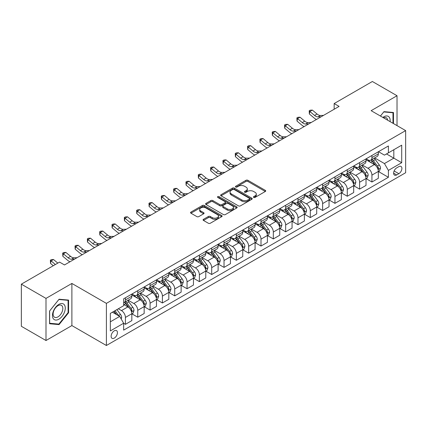 <?xml version="1.0" encoding="UTF-8"?>
<svg xmlns="http://www.w3.org/2000/svg" width="427" height="427" viewBox="0 0 427 427"><rect width="100%" height="100%" fill="white"/><g stroke="black" fill="none" stroke-linecap="round" stroke-linejoin="round"><path stroke-width="0.64" d="M253.681 197.418A0.961 0.555 0 0 0 255.036 197.418L265.322 191.483A1.366 0.79 0 0 0 265.722 190.922A1.366 0.79 0 0 0 265.322 190.367L247.9 180.306A1.366 0.79 0 0 0 245.963 180.306L235.683 186.247A0.961 0.555 0 0 0 235.4 186.636A0.961 0.555 0 0 0 235.683 187.026A0.961 0.555 0 0 0 237.038 187.026L238.367 186.257A4.382 2.53 0 0 1 244.559 186.257L246.011 187.095A4.382 2.53 0 0 1 247.297 188.883A4.382 2.53 0 0 1 246.011 190.672L244.682 191.44A0.961 0.555 0 0 0 244.404 191.83A0.961 0.555 0 0 0 244.682 192.225A0.961 0.555 0 0 0 246.037 192.225L247.366 191.456A4.382 2.53 0 0 1 253.563 191.456L255.015 192.294A4.382 2.53 0 0 1 256.296 194.082A4.382 2.53 0 0 1 255.015 195.87L253.681 196.639A0.961 0.555 0 0 0 253.403 197.028A0.961 0.555 0 0 0 253.681 197.418L253.681 196.639M114.281 338.099A4.462 2.578 120 0 0 117.195 334.165A4.462 2.578 120 0 0 116.512 330.594A4.462 2.578 120 0 0 114.281 330.813A4.462 2.578 120 0 0 111.367 334.747A4.462 2.578 120 0 0 112.05 338.323A4.462 2.578 120 0 0 114.281 338.099M203.476 219.313A1.366 0.79 0 0 0 203.076 219.868A1.366 0.79 0 0 0 203.476 220.428L208.365 223.252A1.366 0.79 0 0 0 210.297 223.252L221.72 216.654A1.366 0.79 0 0 0 222.12 216.099A1.366 0.79 0 0 0 221.72 215.539L204.298 205.483A1.366 0.79 0 0 0 202.366 205.483L190.944 212.075A1.366 0.79 0 0 0 190.543 212.635A1.366 0.79 0 0 0 190.944 213.19L196.847 216.601A1.366 0.79 0 0 0 198.785 216.601L203.668 213.778A1.366 0.79 0 0 0 204.069 213.217A1.366 0.79 0 0 0 203.668 212.662L200.743 210.97A3.662 2.114 0 0 1 199.671 209.476A3.662 2.114 0 0 1 201.928 207.522A3.662 2.114 0 0 1 205.921 207.981L217.391 214.605A3.662 2.114 0 0 1 218.464 216.099A3.662 2.114 0 0 1 216.201 218.048A3.662 2.114 0 0 1 212.214 217.594L210.297 216.489A1.366 0.79 0 0 0 208.365 216.489L203.476 219.313L203.476 220.428M71.885 283.448L45.999 298.393L21.35 284.163L21.35 326.287L45.999 340.516L71.885 325.577L106.392 345.502L106.392 303.373L71.885 283.448L71.885 325.577M397.025 125.618L397.025 95.733L371.138 110.673L405.65 130.598L106.392 303.373M397.025 95.733L372.371 81.498L334.165 103.558L334.165 109.253M21.35 284.163L59.556 262.103L64.488 264.948L339.091 106.403L334.165 103.558M238.463 205.873A1.366 0.79 0 0 0 240.401 205.873L251.818 199.276A1.366 0.79 0 0 0 252.224 198.72A1.366 0.79 0 0 0 251.818 198.16L234.402 188.104A1.366 0.79 0 0 0 232.464 188.104L221.042 194.696A1.366 0.79 0 0 0 220.642 195.256A1.366 0.79 0 0 0 221.042 195.812L238.463 205.873M218.085 197.626A0.961 0.555 0 0 1 219.056 197.76L219.056 196.623L236.771 206.849A1.366 0.79 0 0 1 237.172 207.41A1.366 0.79 0 0 1 236.771 207.965L225.349 214.562A1.366 0.79 0 0 1 223.412 214.562L205.995 204.501L210.879 201.704L210.879 200.562L205.995 203.385A1.366 0.79 0 0 0 205.59 203.946A1.366 0.79 0 0 0 205.995 204.501L205.995 203.385M210.879 201.704A1.366 0.79 0 0 1 212.817 201.704L212.817 200.562A1.366 0.79 0 0 0 210.879 200.562M212.817 200.562L219.884 204.64A1.366 0.79 0 0 0 221.816 204.64L225.061 202.772A1.366 0.79 0 0 0 225.461 202.211A1.366 0.79 0 0 0 225.061 201.651L217.706 197.407A0.961 0.555 0 0 1 217.423 197.012A0.961 0.555 0 0 1 218.016 196.505A0.961 0.555 0 0 1 219.056 196.623M398.845 166.637L396.678 167.886A4.323 2.498 120 0 0 393.854 171.697A4.323 2.498 120 0 0 394.516 175.161A4.323 2.498 120 0 0 396.678 174.947L398.845 173.693A4.323 2.498 120 0 0 401.668 169.887A4.323 2.498 120 0 0 401.006 166.423A4.323 2.498 120 0 0 398.845 166.637M106.392 345.502L405.65 172.727L405.65 130.598M378.487 151.692L384.449 155.134L388.394 152.861L388.394 145.97L123.649 298.82L123.649 305.705L110.337 313.391L110.337 330.925L123.649 323.239L123.649 330.13L388.394 177.28L388.394 170.394L384.449 163.562L374.644 157.899M388.394 152.861L401.706 145.175L401.706 162.708L388.394 170.394M45.999 298.393L45.999 340.516M386.52 153.939L393.817 158.15L393.817 149.728L401.706 145.175M384.449 163.562L393.817 158.15L401.706 162.708M110.337 321.819L119.704 316.412L112.408 312.196M123.649 323.298L125.426 324.323L125.426 317.437A5.578 3.219 -120 0 0 121.481 310.605L118.327 308.78M125.426 324.323L131.831 320.624L131.831 313.733A5.578 3.219 -120 0 0 127.886 306.901L123.649 304.456M131.98 313.877L137.75 317.208L137.75 310.317A5.578 3.219 -120 0 0 133.806 303.49L128.143 300.218M137.75 317.208L144.161 313.509L144.161 306.618A5.578 3.219 -120 0 0 140.216 299.786L131.831 294.95M144.305 306.762L150.074 310.093L150.074 303.202A5.578 3.219 -120 0 0 146.13 296.37L140.467 293.103M150.074 310.093L156.485 306.389L156.485 299.503A5.578 3.219 -120 0 0 152.54 292.671L144.161 287.83M156.629 299.647L162.399 302.978L162.399 296.087A5.578 3.219 -120 0 0 158.454 289.255L152.791 285.989M162.399 302.978L168.809 299.274L168.809 292.388A5.578 3.219 -120 0 0 164.865 285.556L156.485 280.715M168.959 292.527L174.723 295.858L174.723 288.972A5.578 3.219 -120 0 0 170.779 282.14L165.116 278.868M174.723 295.858L181.133 292.159L181.133 285.273A5.578 3.219 -120 0 0 177.189 278.441L168.809 273.6M181.283 285.412L187.053 288.743L187.053 281.857A5.578 3.219 -120 0 0 183.108 275.025L177.445 271.753M187.053 288.743L193.458 285.044L193.458 278.153A5.578 3.219 -120 0 0 189.513 271.326L181.133 266.485M193.607 278.297L199.377 281.628L199.377 274.737A5.578 3.219 -120 0 0 195.433 267.91L189.769 264.639M199.377 281.628L205.782 277.929L205.782 271.038A5.578 3.219 -120 0 0 201.843 264.206L193.458 259.37M205.931 271.182L211.701 274.513L211.701 267.622A5.578 3.219 -120 0 0 207.757 260.79L202.094 257.524M211.701 274.513L218.112 270.814L218.112 263.923A5.578 3.219 -120 0 0 214.167 257.091L205.782 252.256M218.256 264.067L224.026 267.398L224.026 260.507A5.578 3.219 -120 0 0 220.081 253.675L214.418 250.409M224.026 267.398L230.436 263.694L230.436 256.808A5.578 3.219 -120 0 0 226.491 249.976L218.112 245.135M230.585 256.947L236.35 260.278L236.35 253.392A5.578 3.219 -120 0 0 232.405 246.56L226.742 243.289M236.35 260.278L242.76 256.579L242.76 249.694A5.578 3.219 -120 0 0 238.816 242.862L230.436 238.02M242.91 249.832L248.674 253.163L248.674 246.278A5.578 3.219 -120 0 0 244.73 239.446L239.067 236.174M248.674 253.163L255.084 249.464L255.084 242.573A5.578 3.219 -120 0 0 251.14 235.747L242.76 230.906M255.234 242.717L261.004 246.048L261.004 239.163A5.578 3.219 -120 0 0 257.059 232.331L251.396 229.059M261.004 246.048L267.409 242.349L267.409 235.458A5.578 3.219 -120 0 0 263.464 228.626L255.084 223.791M267.558 235.603L273.328 238.933L273.328 232.042A5.578 3.219 -120 0 0 269.384 225.21L263.721 221.944M273.328 238.933L279.733 235.234L279.733 228.344A5.578 3.219 -120 0 0 275.794 221.512L267.409 216.676M279.882 228.488L285.652 231.818L285.652 224.928A5.578 3.219 -120 0 0 281.708 218.096L276.045 214.829M285.652 231.818L292.063 228.114L292.063 221.229A5.578 3.219 -120 0 0 288.118 214.397L279.733 209.556M292.207 221.373L297.977 224.698L297.977 217.813A5.578 3.219 -120 0 0 294.032 210.981L288.369 207.714M297.977 224.698L304.387 220.999L304.387 214.114A5.578 3.219 -120 0 0 300.443 207.282L292.063 202.441M304.536 214.253L310.301 217.583L310.301 210.698A5.578 3.219 -120 0 0 306.356 203.866L300.693 200.594M310.301 217.583L316.711 213.884L316.711 206.994A5.578 3.219 -120 0 0 312.767 200.167L304.387 195.326M316.861 207.138L322.625 210.468L322.625 203.583A5.578 3.219 -120 0 0 318.681 196.751L313.023 193.479M322.625 210.468L329.036 206.769L329.036 199.879A5.578 3.219 -120 0 0 325.091 193.047L316.711 188.211M329.185 200.023L334.955 203.353L334.955 196.463A5.578 3.219 -120 0 0 331.01 189.631L325.347 186.364M334.955 203.353L341.36 199.655L341.36 192.764A5.578 3.219 -120 0 0 337.415 185.932L329.036 181.096M341.509 192.908L347.279 196.239L347.279 189.348A5.578 3.219 -120 0 0 343.335 182.516L337.672 179.249M347.279 196.239L353.689 192.534L353.689 185.649A5.578 3.219 -120 0 0 349.745 178.817L341.36 173.976M353.834 185.793L359.603 189.124L359.603 182.233A5.578 3.219 -120 0 0 355.659 175.401L349.996 172.134M359.603 189.124L366.014 185.419L366.014 178.534A5.578 3.219 -120 0 0 362.069 171.702L353.689 166.861M366.158 178.673L371.928 182.003L371.928 175.118A5.578 3.219 -120 0 0 367.983 168.286L362.32 165.014M371.928 182.003L378.338 178.305L378.338 171.419A5.578 3.219 -120 0 0 374.394 164.587L366.014 159.746M366.158 158.807L367.983 159.858A5.578 3.219 -120 0 0 370.775 160.136A5.578 3.219 -120 0 0 371.928 157.584L371.928 155.476M353.834 165.922L355.659 166.978A5.578 3.219 -120 0 0 358.445 167.251A5.578 3.219 -120 0 0 359.603 164.699L359.603 162.591M341.509 173.036L343.335 174.093A5.578 3.219 -120 0 0 346.121 174.371A5.578 3.219 -120 0 0 347.279 171.814L347.279 169.711M329.185 180.157L331.01 181.208A5.578 3.219 -120 0 0 333.797 181.486A5.578 3.219 -120 0 0 334.955 178.929L334.955 176.826M316.861 187.272L318.681 188.323A5.578 3.219 -120 0 0 321.472 188.601A5.578 3.219 -120 0 0 322.625 186.049L322.625 183.941M304.536 194.386L306.356 195.438A5.578 3.219 -120 0 0 309.148 195.715A5.578 3.219 -120 0 0 310.301 193.164L310.301 191.056M292.207 201.501L294.032 202.558A5.578 3.219 -120 0 0 296.824 202.83A5.578 3.219 -120 0 0 297.977 200.279L297.977 198.171M279.882 208.616L281.708 209.673A5.578 3.219 -120 0 0 284.494 209.945A5.578 3.219 -120 0 0 285.652 207.394L285.652 205.286M267.558 215.736L269.384 216.788A5.578 3.219 -120 0 0 272.17 217.065A5.578 3.219 -120 0 0 273.328 214.509L273.328 212.406M255.234 222.851L257.059 223.903A5.578 3.219 -120 0 0 259.846 224.18A5.578 3.219 -120 0 0 261.004 221.624L261.004 219.521M242.91 229.966L244.73 231.018A5.578 3.219 -120 0 0 247.521 231.295A5.578 3.219 -120 0 0 248.674 228.744L248.674 226.636M230.58 237.081L232.405 238.133A5.578 3.219 -120 0 0 235.197 238.41A5.578 3.219 -120 0 0 236.35 235.859L236.35 233.75M218.256 244.196L220.081 245.253A5.578 3.219 -120 0 0 222.873 245.525A5.578 3.219 -120 0 0 224.026 242.974L224.026 240.865M205.931 251.316L207.757 252.368A5.578 3.219 -120 0 0 210.543 252.645A5.578 3.219 -120 0 0 211.701 250.089L211.701 247.986M193.607 258.431L195.433 259.483A5.578 3.219 -120 0 0 198.219 259.76A5.578 3.219 -120 0 0 199.377 257.203L199.377 255.1M181.283 265.546L183.108 266.597A5.578 3.219 -120 0 0 185.894 266.875A5.578 3.219 -120 0 0 187.053 264.324L187.053 262.215M168.959 272.661L170.779 273.712A5.578 3.219 -120 0 0 173.57 273.99A5.578 3.219 -120 0 0 174.723 271.439L174.723 269.33M156.629 279.776L158.454 280.833A5.578 3.219 -120 0 0 161.246 281.105A5.578 3.219 -120 0 0 162.399 278.553L162.399 276.445M144.305 286.891L146.13 287.947A5.578 3.219 -120 0 0 148.922 288.225A5.578 3.219 -120 0 0 150.074 285.668L150.074 283.565M131.98 294.011L133.806 295.062A5.578 3.219 -120 0 0 136.592 295.34A5.578 3.219 -120 0 0 137.75 292.783L137.75 290.68M378.487 171.558L388.394 177.28M370.775 160.136L377.18 156.437A5.578 3.219 -120 0 0 378.338 153.885L378.338 151.777M358.445 167.251L364.855 163.552A5.578 3.219 -120 0 0 366.014 161L366.014 158.892M346.121 174.371L352.531 170.667A5.578 3.219 -120 0 0 353.689 168.115L353.689 166.007M333.797 181.486L340.207 177.781A5.578 3.219 -120 0 0 341.36 175.23L341.36 173.122M321.472 188.601L327.883 184.902A5.578 3.219 -120 0 0 329.036 182.345L329.036 180.242M309.148 195.715L315.558 192.017A5.578 3.219 -120 0 0 316.711 189.46L316.711 187.357M296.824 202.83L303.229 199.131A5.578 3.219 -120 0 0 304.387 196.58L304.387 194.472M284.494 209.945L290.904 206.246A5.578 3.219 -120 0 0 292.063 203.695L292.063 201.587M272.17 217.065L278.58 213.361A5.578 3.219 -120 0 0 279.733 210.81L279.733 208.702M259.846 224.18L266.256 220.481A5.578 3.219 -120 0 0 267.409 217.925L267.409 215.822M247.521 231.295L253.932 227.596A5.578 3.219 -120 0 0 255.084 225.04L255.084 222.937M235.197 238.41L241.607 234.711A5.578 3.219 -120 0 0 242.76 232.16L242.76 230.052M222.873 245.525L229.278 241.826A5.578 3.219 -120 0 0 230.436 239.275L230.436 237.166M210.543 252.645L216.953 248.941A5.578 3.219 -120 0 0 218.112 246.39L218.112 244.281M198.219 259.76L204.629 256.061A5.578 3.219 -120 0 0 205.782 253.505L205.782 251.402M185.894 266.875L192.305 263.176A5.578 3.219 -120 0 0 193.458 260.619L193.458 258.516M173.57 273.99L179.98 270.291A5.578 3.219 -120 0 0 181.133 267.74L181.133 265.631M161.246 281.105L167.656 277.406A5.578 3.219 -120 0 0 168.809 274.855L168.809 272.746M148.922 288.225L155.327 284.521A5.578 3.219 -120 0 0 156.485 281.969L156.485 279.861M136.592 295.34L143.002 291.636A5.578 3.219 -120 0 0 144.161 289.084L144.161 286.976M123.649 302.679A5.578 3.219 -120 0 0 124.268 302.455L130.678 298.756A5.578 3.219 -120 0 0 131.831 296.199L131.831 294.096M124.268 302.455A5.578 3.219 -120 0 0 125.426 299.903L125.426 297.795M119.704 316.412L123.649 323.239M393.475 123.568L393.475 112.498L383.958 111.65L380.43 116.037M49.548 323.751L59.065 324.6L68.582 312.761L68.582 300.074L59.065 299.226L49.548 311.064L49.548 323.751M68.085 312.479L68.582 312.761M58.061 324.018L59.065 324.6M254.065 197.557L255.015 197.007A4.382 2.53 0 0 0 256.296 195.219L256.296 194.082M247.297 188.883L247.297 190.026A4.382 2.53 0 0 1 246.011 191.814L245.066 192.358M265.306 191.493L247.9 181.448A1.366 0.79 0 0 0 245.963 181.448L236.062 187.159M251.802 199.286L234.402 189.241A1.366 0.79 0 0 0 232.464 189.241L221.063 195.822M249.4 199.11A0.961 0.555 0 0 0 249.683 198.72A0.961 0.555 0 0 0 249.4 198.325L234.108 189.497A0.961 0.555 0 0 0 232.752 189.497L231.349 190.309A4.382 2.53 0 0 0 230.068 192.097A4.382 2.53 0 0 0 231.349 193.885L241.805 199.921A4.382 2.53 0 0 0 247.996 199.921L249.4 199.11L249.4 200.247A0.961 0.555 0 0 0 249.683 199.857L249.683 198.72M230.068 192.097L230.068 193.239A4.382 2.53 0 0 0 231.349 195.027L231.349 193.885M249.4 200.247L247.996 201.058A4.382 2.53 0 0 1 241.805 201.058L231.349 195.027M212.817 201.704L219.884 205.782A1.366 0.79 0 0 0 221.816 205.782L225.061 203.909A1.366 0.79 0 0 0 225.461 203.348L225.461 202.211M219.056 197.76L236.75 207.976M227.212 208.872A3.662 2.114 0 0 0 231.204 209.331A3.662 2.114 0 0 0 233.462 207.378A3.662 2.114 0 0 0 232.389 205.883L228.349 203.551A1.366 0.79 0 0 0 226.417 203.551L223.172 205.424A1.366 0.79 0 0 0 222.771 205.985A1.366 0.79 0 0 0 223.172 206.54L227.212 208.872L227.212 210.015A3.662 2.114 0 0 0 231.204 210.474A3.662 2.114 0 0 0 233.462 208.52L233.462 207.378M222.771 205.985L222.771 207.122A1.366 0.79 0 0 0 223.172 207.682L223.172 206.54M227.212 210.015L223.172 207.682M218.464 216.099L218.464 217.236A3.662 2.114 0 0 1 216.201 219.19A3.662 2.114 0 0 1 212.214 218.731L210.297 217.626A1.366 0.79 0 0 0 208.365 217.626L203.492 220.439M199.671 209.476L199.671 210.612A3.662 2.114 0 0 0 200.743 212.107L200.743 210.97M203.652 213.788L200.743 212.107M221.704 216.665L204.298 206.62A1.366 0.79 0 0 0 202.366 206.62L190.96 213.201M378.338 171.643L379.523 170.96L380.505 168.115A3.694 2.135 -120 0 0 379.325 164.966L375.296 159.591A10.67 6.159 -120 0 0 374.132 158.198M370.129 162.121A10.67 6.159 -120 0 0 367.946 159.837M378.002 169.38L378.509 168.27A3.694 2.135 -120 0 0 377.452 166.05L373.422 160.669A10.67 6.159 -120 0 0 372.259 159.276M371.266 159.853A8.855 5.113 60 0 1 372.723 161.502L376.128 166.055M371.079 159.96A10.67 6.159 60 0 1 372.243 161.353L374.922 164.929M321.072 116.811L317.966 116.897A6.971 4.024 60 0 1 314.582 115.45L309.879 111.5L309.335 113.961L314.032 117.911A10.456 6.037 -120 0 0 316.455 119.475M323.538 115.386L320.426 115.471A6.971 4.024 60 0 1 317.047 114.025L312.345 110.075L309.879 111.5L309.207 110.764L310.194 110.193L312.345 110.075M309.335 113.961L309.207 110.764M366.014 178.758L367.193 178.075L368.181 175.23A3.694 2.135 -120 0 0 367.001 172.086L362.971 166.706A10.67 6.159 -120 0 0 361.808 165.313M357.805 169.236A10.67 6.159 -120 0 0 355.616 166.952M365.677 176.495L366.185 175.39A3.694 2.135 -120 0 0 365.128 173.165L361.098 167.79A10.67 6.159 -120 0 0 359.934 166.391M358.942 166.968A8.855 5.113 60 0 1 360.399 168.617L363.804 173.17M358.755 167.074A10.67 6.159 60 0 1 359.918 168.473L362.592 172.044M353.689 185.878L354.869 185.195L355.856 182.345A3.694 2.135 -120 0 0 354.677 179.201L350.647 173.821A10.67 6.159 -120 0 0 349.483 172.428M345.475 176.356A10.67 6.159 -120 0 0 343.292 174.067M353.348 183.615L353.86 182.505A3.694 2.135 -120 0 0 352.803 180.279L348.774 174.905A10.67 6.159 -120 0 0 347.61 173.511M346.617 174.083A8.855 5.113 60 0 1 348.069 175.737L351.48 180.285M346.425 174.195A10.67 6.159 60 0 1 347.589 175.588L350.268 179.164M341.36 192.993L342.545 192.31L343.532 189.46A3.694 2.135 -120 0 0 342.353 186.316L338.323 180.936A10.67 6.159 -120 0 0 337.159 179.543M333.151 183.471A10.67 6.159 -120 0 0 330.968 181.187M341.024 190.73L341.536 189.62A3.694 2.135 -120 0 0 340.479 187.4L336.449 182.019A10.67 6.159 -120 0 0 335.286 180.626M334.293 181.197A8.855 5.113 60 0 1 335.745 182.852L339.155 187.4M334.101 181.31A10.67 6.159 60 0 1 335.264 182.703L337.944 186.279M308.748 123.926L305.636 124.011A6.971 4.024 60 0 1 302.257 122.565L297.555 118.615L297.011 121.076L301.708 125.026A10.456 6.037 -120 0 0 304.131 126.589M311.208 122.501L308.102 122.592A6.971 4.024 60 0 1 304.718 121.145L300.021 117.195L297.555 118.615L296.882 117.879L297.87 117.308L300.021 117.195M297.011 121.076L296.882 117.879M296.418 131.041L293.312 131.126A6.971 4.024 60 0 1 289.928 129.685L285.231 125.735L284.681 128.191L289.383 132.14A10.456 6.037 -120 0 0 291.806 133.704M298.884 129.621L295.778 129.707A6.971 4.024 60 0 1 292.394 128.26L287.697 124.31L285.231 125.735L284.558 124.994L285.54 124.422L287.697 124.31M284.681 128.191L284.558 124.994M284.094 138.161L280.987 138.247A6.971 4.024 60 0 1 277.603 136.8L272.906 132.85L272.357 135.306L277.059 139.255A10.456 6.037 -120 0 0 279.482 140.825M286.56 136.736L283.453 136.821A6.971 4.024 60 0 1 280.069 135.375L275.372 131.425L272.906 132.85L272.229 132.108L273.216 131.537L275.372 131.425M272.357 135.306L272.229 132.108M329.036 200.108L330.22 199.425L331.208 196.58A3.694 2.135 -120 0 0 330.028 193.431L325.998 188.056A10.67 6.159 -120 0 0 324.835 186.658M320.826 190.586A10.67 6.159 -120 0 0 318.643 188.302M328.699 197.845L329.212 196.735A3.694 2.135 -120 0 0 328.155 194.515L324.125 189.134A10.67 6.159 -120 0 0 322.961 187.741M321.969 188.312A8.855 5.113 60 0 1 323.42 189.967L326.831 194.52M321.777 188.424A10.67 6.159 60 0 1 322.94 189.818L325.62 193.394M271.769 145.276L268.663 145.361A6.971 4.024 60 0 1 265.279 143.915L260.582 139.965L260.032 142.426L264.729 146.376A10.456 6.037 -120 0 0 267.158 147.939M274.235 143.851L271.129 143.936A6.971 4.024 60 0 1 267.745 142.49L263.048 138.54L260.582 139.965L259.904 139.223L260.892 138.658L263.048 138.54M260.032 142.426L259.904 139.223M390.102 121.626A9.063 5.231 120 0 0 389.312 117.318A9.063 5.231 120 0 0 382.843 117.43M387.673 120.222A6.864 3.96 120 0 0 387.065 118.476A6.864 3.96 120 0 0 386.291 117.761A6.864 3.96 120 0 0 383.473 117.793M383.74 111.922L392.979 112.755L392.979 123.286M392.37 112.402L392.979 112.755M380.452 116.048L383.761 111.933M58.867 304.398A9.063 5.231 120 0 0 52.457 315.5A9.063 5.231 120 0 0 58.867 319.199A9.063 5.231 120 0 0 65.278 308.097A9.063 5.231 120 0 0 58.867 304.398M57.971 305.679A6.864 3.96 120 0 0 53.487 311.726A6.864 3.96 120 0 0 54.539 317.224A6.864 3.96 120 0 0 57.971 316.882A6.864 3.96 120 0 0 62.454 310.835A6.864 3.96 120 0 0 61.403 305.337A6.864 3.96 120 0 0 57.971 305.679M68.085 312.623L58.867 324.093L49.649 323.266L49.649 310.973L58.867 299.508L68.085 300.33L68.085 312.623M67.477 299.978L68.085 300.33M316.711 207.223L317.896 206.54L318.878 203.695A3.694 2.135 -120 0 0 317.699 200.546L313.674 195.171A10.67 6.159 -120 0 0 312.511 193.778M308.502 197.701A10.67 6.159 -120 0 0 306.319 195.417M316.375 204.96L316.887 203.85A3.694 2.135 -120 0 0 315.825 201.629L311.801 196.249A10.67 6.159 -120 0 0 310.637 194.856M309.644 195.433A8.855 5.113 60 0 1 311.096 197.082L314.507 201.635M309.452 195.539A10.67 6.159 60 0 1 310.616 196.932L313.295 200.509M304.387 214.338L305.572 213.655L306.554 210.81A3.694 2.135 -120 0 0 305.374 207.666L301.345 202.286A10.67 6.159 -120 0 0 300.181 200.893M296.178 204.816A10.67 6.159 -120 0 0 293.995 202.531M304.051 212.075L304.558 210.97A3.694 2.135 -120 0 0 303.501 208.744L299.471 203.369A10.67 6.159 -120 0 0 298.308 201.971M297.315 202.547A8.855 5.113 60 0 1 298.772 204.197L302.177 208.75M297.128 202.654A10.67 6.159 60 0 1 298.292 204.053L300.971 207.623M292.063 221.458L293.242 220.775L294.23 217.925A3.694 2.135 -120 0 0 293.05 214.781L289.02 209.401A10.67 6.159 -120 0 0 287.857 208.008M283.848 211.936A10.67 6.159 -120 0 0 281.665 209.646M291.726 219.19L292.233 218.085A3.694 2.135 -120 0 0 291.177 215.859L287.147 210.484A10.67 6.159 -120 0 0 285.983 209.091M284.99 209.662A8.855 5.113 60 0 1 286.448 211.317L289.853 215.865M284.804 209.774A10.67 6.159 60 0 1 285.967 211.168L288.641 214.744M279.733 228.573L280.918 227.89L281.905 225.04A3.694 2.135 -120 0 0 280.726 221.896L276.696 216.516A10.67 6.159 -120 0 0 275.532 215.123M271.524 219.051A10.67 6.159 -120 0 0 269.341 216.767M279.397 226.31L279.909 225.2A3.694 2.135 -120 0 0 278.852 222.979L274.823 217.599A10.67 6.159 -120 0 0 273.659 216.206M272.666 216.777A8.855 5.113 60 0 1 274.118 218.432L277.529 222.979M272.474 216.889A10.67 6.159 60 0 1 273.638 218.282L276.317 221.859M267.409 235.688L268.594 235.005L269.581 232.16A3.694 2.135 -120 0 0 268.402 229.011L264.372 223.631A10.67 6.159 -120 0 0 263.208 222.237M259.2 226.166A10.67 6.159 -120 0 0 257.017 223.881M267.072 233.425L267.585 232.315A3.694 2.135 -120 0 0 266.528 230.094L262.498 224.714A10.67 6.159 -120 0 0 261.335 223.321M260.342 223.892A8.855 5.113 60 0 1 261.794 225.547L265.204 230.1M260.15 224.004A10.67 6.159 60 0 1 261.313 225.397L263.993 228.973M259.445 152.391L256.339 152.476A6.971 4.024 60 0 1 252.955 151.03L248.252 147.08L247.708 149.541L252.405 153.49A10.456 6.037 -120 0 0 254.828 155.054M261.911 150.966L258.805 151.051A6.971 4.024 60 0 1 255.421 149.605L250.718 145.655L248.252 147.08L247.58 146.338L248.567 145.772L250.718 145.655M247.708 149.541L247.58 146.338M247.121 159.506L244.014 159.591A6.971 4.024 60 0 1 240.631 158.145L235.928 154.195L235.384 156.656L240.081 160.605A10.456 6.037 -120 0 0 242.504 162.169M249.587 158.081L246.475 158.166A6.971 4.024 60 0 1 243.096 156.725L238.394 152.775L235.928 154.195L235.256 153.458L236.243 152.887L238.394 152.775M235.384 156.656L235.256 153.458M234.797 166.621L231.685 166.706A6.971 4.024 60 0 1 228.306 165.26L223.604 161.31L223.059 163.771L227.756 167.72A10.456 6.037 -120 0 0 230.18 169.284M237.257 165.201L234.151 165.286A6.971 4.024 60 0 1 230.767 163.84L226.07 159.89L223.604 161.31L222.931 160.573L223.913 160.002L226.07 159.89M223.059 163.771L222.931 160.573M222.467 173.736L219.361 173.821A6.971 4.024 60 0 1 215.977 172.38L211.28 168.43L210.73 170.885L215.432 174.835A10.456 6.037 -120 0 0 217.855 176.404M224.933 172.316L221.826 172.401A6.971 4.024 60 0 1 218.443 170.955L213.746 167.005L211.28 168.43L210.607 167.688L211.589 167.117L213.746 167.005M210.73 170.885L210.607 167.688M210.143 180.856L207.036 180.941A6.971 4.024 60 0 1 203.652 179.495L198.955 175.545L198.406 178.006L203.108 181.955A10.456 6.037 -120 0 0 205.531 183.519M212.609 179.431L209.502 179.516A6.971 4.024 60 0 1 206.118 178.07L201.421 174.12L198.955 175.545L198.277 174.803L199.265 174.237L201.421 174.12M198.406 178.006L198.277 174.803M255.084 242.803L256.269 242.12L257.251 239.275A3.694 2.135 -120 0 0 256.077 236.126L252.047 230.751A10.67 6.159 -120 0 0 250.884 229.352M246.875 233.281A10.67 6.159 -120 0 0 244.692 230.996M254.748 240.54L255.261 239.43A3.694 2.135 -120 0 0 254.204 237.209L250.174 231.829A10.67 6.159 -120 0 0 249.01 230.436M248.018 231.012A8.855 5.113 60 0 1 249.469 232.662L252.88 237.215M247.825 231.119A10.67 6.159 60 0 1 248.989 232.512L251.668 236.088M197.818 187.971L194.712 188.056A6.971 4.024 60 0 1 191.328 186.61L186.631 182.66L186.081 185.121L190.778 189.07A10.456 6.037 -120 0 0 193.207 190.634M200.284 186.546L197.178 186.631A6.971 4.024 60 0 1 193.794 185.185L189.092 181.235L186.631 182.66L185.953 181.918L186.941 181.352L189.092 181.235M186.081 185.121L185.953 181.918M242.76 249.918L243.945 249.235L244.927 246.39A3.694 2.135 -120 0 0 243.748 243.241L239.723 237.866A10.67 6.159 -120 0 0 238.554 236.473M234.551 240.396A10.67 6.159 -120 0 0 232.368 238.111M242.424 247.655L242.936 246.544A3.694 2.135 -120 0 0 241.874 244.324L237.85 238.944A10.67 6.159 -120 0 0 236.681 237.551M235.693 238.127A8.855 5.113 60 0 1 237.145 239.777L240.556 244.329M235.501 238.234A10.67 6.159 60 0 1 236.665 239.627L239.344 243.203M185.494 195.086L182.388 195.171A6.971 4.024 60 0 1 179.004 193.725L174.301 189.775L173.757 192.235L178.454 196.185A10.456 6.037 -120 0 0 180.877 197.749M187.96 193.661L184.854 193.746A6.971 4.024 60 0 1 181.47 192.305L176.767 188.355L174.301 189.775L173.629 189.038L174.616 188.467L176.767 188.355M173.757 192.235L173.629 189.038M230.436 257.033L231.615 256.349L232.603 253.505A3.694 2.135 -120 0 0 231.423 250.361L227.394 244.981A10.67 6.159 -120 0 0 226.23 243.587M222.227 247.511A10.67 6.159 -120 0 0 220.038 245.226M230.1 254.77L230.607 253.665A3.694 2.135 -120 0 0 229.55 251.439L225.52 246.064A10.67 6.159 -120 0 0 224.356 244.671M223.364 245.242A8.855 5.113 60 0 1 224.821 246.891L228.226 251.444M223.177 245.354A10.67 6.159 60 0 1 224.34 246.747L227.02 250.323M173.17 202.201L170.063 202.286A6.971 4.024 60 0 1 166.679 200.839L161.977 196.89L161.433 199.35L166.13 203.3A10.456 6.037 -120 0 0 168.553 204.864M175.636 200.781L172.524 200.866A6.971 4.024 60 0 1 169.145 199.42L164.443 195.47L161.977 196.89L161.305 196.153L162.292 195.582L164.443 195.47M161.433 199.35L161.305 196.153M218.112 264.153L219.291 263.47L220.279 260.619A3.694 2.135 -120 0 0 219.099 257.476L215.069 252.095A10.67 6.159 -120 0 0 213.906 250.702M209.897 254.631A10.67 6.159 -120 0 0 207.714 252.341M217.775 261.89L218.282 260.78A3.694 2.135 -120 0 0 217.226 258.554L213.196 253.179A10.67 6.159 -120 0 0 212.032 251.786M211.039 252.357A8.855 5.113 60 0 1 212.491 254.012L215.902 258.559M210.847 252.469A10.67 6.159 60 0 1 212.016 253.862L214.69 257.438M160.846 209.315L157.734 209.401A6.971 4.024 60 0 1 154.355 207.96L149.653 204.01L149.103 206.465L153.805 210.415A10.456 6.037 -120 0 0 156.229 211.984M163.306 207.896L160.2 207.981A6.971 4.024 60 0 1 156.816 206.535L152.119 202.585L149.653 204.01L148.98 203.268L149.962 202.697L152.119 202.585M149.103 206.465L148.98 203.268M205.782 271.268L206.967 270.585L207.954 267.74A3.694 2.135 -120 0 0 206.775 264.591L202.745 259.21A10.67 6.159 -120 0 0 201.581 257.817M197.573 261.746A10.67 6.159 -120 0 0 195.39 259.461M205.446 269.005L205.958 267.894A3.694 2.135 -120 0 0 204.901 265.674L200.871 260.294A10.67 6.159 -120 0 0 199.708 258.901M198.715 259.472A8.855 5.113 60 0 1 200.167 261.127L203.578 265.679M198.523 259.584A10.67 6.159 60 0 1 199.687 260.977L202.366 264.553M148.516 216.436L145.41 216.521A6.971 4.024 60 0 1 142.026 215.075L137.329 211.125L136.779 213.58L141.481 217.53A10.456 6.037 -120 0 0 143.904 219.099M150.982 215.011L147.875 215.096A6.971 4.024 60 0 1 144.491 213.649L139.794 209.7L137.329 211.125L136.656 210.383L137.638 209.817L139.794 209.7M136.779 213.58L136.656 210.383M193.458 278.383L194.643 277.699L195.63 274.855A3.694 2.135 -120 0 0 194.45 271.705L190.421 266.331A10.67 6.159 -120 0 0 189.257 264.932M185.249 268.861A10.67 6.159 -120 0 0 183.066 266.576M193.121 276.12L193.634 275.009A3.694 2.135 -120 0 0 192.577 272.789L188.547 267.409A10.67 6.159 -120 0 0 187.384 266.016M186.391 266.587A8.855 5.113 60 0 1 187.843 268.241L191.253 272.794M186.199 266.699A10.67 6.159 60 0 1 187.362 268.092L190.042 271.668M136.192 223.551L133.085 223.636A6.971 4.024 60 0 1 129.701 222.189L125.004 218.24L124.454 220.7L129.157 224.65A10.456 6.037 -120 0 0 131.58 226.214M138.658 222.125L135.551 222.211A6.971 4.024 60 0 1 132.167 220.764L127.47 216.815L125.004 218.24L124.326 217.498L125.314 216.932L127.47 216.815M124.454 220.7L124.326 217.498M181.133 285.498L182.318 284.814L183.3 281.969A3.694 2.135 -120 0 0 182.126 278.82L178.096 273.445A10.67 6.159 -120 0 0 176.933 272.052M172.924 275.975A10.67 6.159 -120 0 0 170.741 273.691M180.797 283.234L181.31 282.124A3.694 2.135 -120 0 0 180.253 279.904L176.223 274.524A10.67 6.159 -120 0 0 175.059 273.131M174.067 273.707A8.855 5.113 60 0 1 175.518 275.356L178.929 279.909M173.874 273.814A10.67 6.159 60 0 1 175.038 275.207L177.717 278.783M168.809 292.612L169.994 291.929L170.976 289.084A3.694 2.135 -120 0 0 169.797 285.941L165.772 280.56A10.67 6.159 -120 0 0 164.603 279.167M160.6 283.09A10.67 6.159 -120 0 0 158.417 280.806M168.473 290.349L168.985 289.244A3.694 2.135 -120 0 0 167.923 287.019L163.899 281.644A10.67 6.159 -120 0 0 162.73 280.245M161.737 280.822A8.855 5.113 60 0 1 163.194 282.471L166.605 287.024M161.55 280.929A10.67 6.159 60 0 1 162.714 282.327L165.393 285.898M156.485 299.733L157.664 299.049L158.652 296.199A3.694 2.135 -120 0 0 157.472 293.055L153.442 287.675A10.67 6.159 -120 0 0 152.279 286.282M148.276 290.211A10.67 6.159 -120 0 0 146.087 287.921M156.149 297.47L156.656 296.359A3.694 2.135 -120 0 0 155.599 294.134L151.569 288.759A10.67 6.159 -120 0 0 150.405 287.366M149.413 287.937A8.855 5.113 60 0 1 150.87 289.591L154.275 294.139M149.226 288.049A10.67 6.159 60 0 1 150.389 289.442L153.063 293.018M144.161 306.848L145.34 306.164L146.328 303.314A3.694 2.135 -120 0 0 145.148 300.17L141.118 294.79A10.67 6.159 -120 0 0 139.955 293.397M135.946 297.325A10.67 6.159 -120 0 0 133.763 295.041M143.824 304.584L144.331 303.474A3.694 2.135 -120 0 0 143.275 301.254L139.245 295.874A10.67 6.159 -120 0 0 138.081 294.481M137.088 295.052A8.855 5.113 60 0 1 138.54 296.706L141.951 301.254M136.896 295.164A10.67 6.159 60 0 1 138.065 296.557L140.739 300.133M123.867 230.665L120.761 230.751A6.971 4.024 60 0 1 117.377 229.304L112.68 225.355L112.13 227.815L116.827 231.765A10.456 6.037 -120 0 0 119.256 233.329M126.333 229.24L123.227 229.326A6.971 4.024 60 0 1 119.843 227.885L115.141 223.935L112.68 225.355L112.002 224.618L112.99 224.047L115.141 223.935M112.13 227.815L112.002 224.618M111.543 237.78L108.437 237.866A6.971 4.024 60 0 1 105.053 236.419L100.35 232.469L99.806 234.93L104.503 238.88A10.456 6.037 -120 0 0 106.926 240.444M114.009 236.361L110.903 236.446A6.971 4.024 60 0 1 107.519 234.999L102.816 231.05L100.35 232.469L99.678 231.733L100.665 231.162L102.816 231.05M99.806 234.93L99.678 231.733M99.219 244.895L96.112 244.981A6.971 4.024 60 0 1 92.728 243.539L88.026 239.59L87.482 242.045L92.179 245.995A10.456 6.037 -120 0 0 94.602 247.559M101.685 243.475L98.573 243.561A6.971 4.024 60 0 1 95.194 242.114L90.492 238.165L88.026 239.59L87.354 238.848L88.341 238.277L90.492 238.165M87.482 242.045L87.354 238.848M86.894 252.015L83.783 252.101A6.971 4.024 60 0 1 80.404 250.654L75.702 246.705L75.152 249.16L79.854 253.11A10.456 6.037 -120 0 0 82.278 254.679M89.355 250.59L86.249 250.676A6.971 4.024 60 0 1 82.865 249.229L78.168 245.279L75.702 246.705L75.029 245.963L76.011 245.392L78.168 245.279M75.152 249.16L75.029 245.963M131.831 313.962L133.016 313.279L134.003 310.434A3.694 2.135 -120 0 0 132.824 307.285L128.794 301.91A10.67 6.159 -120 0 0 127.63 300.512M131.495 311.699L132.007 310.589A3.694 2.135 -120 0 0 130.95 308.369L126.92 302.989A10.67 6.159 -120 0 0 125.757 301.595M124.764 302.167A8.855 5.113 60 0 1 126.216 303.821L129.627 308.374M124.572 302.279A10.67 6.159 60 0 1 125.735 303.672L128.415 307.248M74.565 259.13L71.458 259.216A6.971 4.024 60 0 1 68.074 257.769L63.377 253.819L62.828 256.28L67.53 260.23A10.456 6.037 -120 0 0 69.953 261.794M77.031 257.705L73.924 257.791A6.971 4.024 60 0 1 70.54 256.344L65.843 252.394L63.377 253.819L62.705 253.078L63.687 252.512L65.843 252.394M62.828 256.28L62.705 253.078M121.183 318.974L121.679 317.549A3.694 2.135 -120 0 0 120.499 314.4L116.902 309.602M118.962 315.98A3.694 2.135 -120 0 0 118.626 315.484L115.028 310.685M114.105 311.219L116.688 314.667M113.844 311.368L116.037 314.293M57.805 263.112L53.519 259.509L51.053 260.934L50.503 263.395L53.279 265.727M55.339 264.537L50.375 260.198L51.363 259.627L53.519 259.509M50.503 263.395L50.375 260.198M64.707 264.82L64.29 264.831M121.481 310.605L127.886 306.901M133.806 303.49L140.216 299.786M146.13 296.37L152.54 292.671M158.454 289.255L164.865 285.556M170.779 282.14L177.189 278.441M183.108 275.025L189.513 271.326M195.433 267.91L201.843 264.206M207.757 260.79L214.167 257.091M220.081 253.675L226.491 249.976M232.405 246.56L238.816 242.862M244.73 239.446L251.14 235.747M257.059 232.331L263.464 228.626M269.384 225.21L275.794 221.512M281.708 218.096L288.118 214.397M294.032 210.981L300.443 207.282M306.356 203.866L312.767 200.167M318.681 196.751L325.091 193.047M331.01 189.631L337.415 185.932M343.335 182.516L349.745 178.817M355.659 175.401L362.069 171.702M367.983 168.286L374.394 164.587M371.928 157.584L378.338 153.885M371.928 175.118L378.338 171.419M359.603 182.233L366.014 178.534M359.603 164.699L366.014 161M347.279 189.348L353.689 185.649M347.279 171.814L353.689 168.115M334.955 196.463L341.36 192.764M334.955 178.929L341.36 175.23M322.625 203.583L329.036 199.879M322.625 186.049L329.036 182.345M310.301 210.698L316.711 206.994M310.301 193.164L316.711 189.46M297.977 217.813L304.387 214.114M297.977 200.279L304.387 196.58M285.652 224.928L292.063 221.229M285.652 207.394L292.063 203.695M273.328 232.042L279.733 228.344M273.328 214.509L279.733 210.81M261.004 239.163L267.409 235.458M261.004 221.624L267.409 217.925M248.674 246.278L255.084 242.573M248.674 228.744L255.084 225.04M236.35 253.392L242.76 249.694M236.35 235.859L242.76 232.16M224.026 260.507L230.436 256.808M224.026 242.974L230.436 239.275M211.701 267.622L218.112 263.923M211.701 250.089L218.112 246.39M199.377 274.737L205.782 271.038M199.377 257.203L205.782 253.505M187.053 281.857L193.458 278.153M187.053 264.324L193.458 260.619M174.723 288.972L181.133 285.273M174.723 271.439L181.133 267.74M162.399 296.087L168.809 292.388M162.399 278.553L168.809 274.855M150.074 303.202L156.485 299.503M150.074 285.668L156.485 281.969M137.75 310.317L144.161 306.618M137.75 292.783L144.161 289.084M125.426 317.437L131.831 313.733M125.426 299.903L131.831 296.199M394.116 170.965L398.845 173.693M393.619 173.181L396.678 174.947M255.015 197.007L255.015 195.87M244.682 192.225L244.682 191.44M246.011 191.814L246.011 190.672M235.683 187.026L235.683 186.247M245.963 181.448L245.963 180.306M247.9 181.448L247.9 180.306M265.322 191.483L265.322 190.367M221.042 195.812L221.042 194.696M232.464 189.241L232.464 188.104M234.402 189.241L234.402 188.104M251.818 199.276L251.818 198.16M241.805 201.058L241.805 199.921M247.996 201.058L247.996 199.921M219.884 205.782L219.884 204.64M221.816 205.782L221.816 204.64M225.061 203.909L225.061 202.772M236.771 207.965L236.771 206.849M208.365 217.626L208.365 216.489M210.297 217.626L210.297 216.489M212.214 218.731L212.214 217.594M203.668 213.778L203.668 212.662M190.944 213.19L190.944 212.075M202.366 206.62L202.366 205.483M204.298 206.62L204.298 205.483M221.72 216.654L221.72 215.539M378.06 169.583L380.484 168.185M373.422 160.669L375.296 159.591M370.519 162.351L372.243 161.353M377.452 166.05L379.325 164.966M377.158 167.491L378.509 168.27M317.966 116.897L320.426 115.471M314.582 115.45L317.047 114.025M365.736 176.698L368.154 175.3M361.098 167.79L362.971 166.706M358.194 169.466L359.918 168.473M365.128 173.165L367.001 172.086M364.834 174.611L366.185 175.39M353.412 183.813L355.83 182.42M348.774 174.905L350.647 173.821M345.87 176.581L347.589 175.588M352.803 180.279L354.677 179.201M352.51 181.726L353.86 182.505M341.088 190.933L343.505 189.535M336.449 182.019L338.323 180.936M333.546 183.695L335.264 182.703M340.479 187.4L342.353 186.316M340.186 188.841L341.536 189.62M305.636 124.011L308.102 122.592M302.257 122.565L304.718 121.145M293.312 131.126L295.778 129.707M289.928 129.685L292.394 128.26M280.987 138.247L283.453 136.821M277.603 136.8L280.069 135.375M328.758 198.048L331.181 196.65M324.125 189.134L325.998 188.056M321.216 190.81L322.94 189.818M328.155 194.515L330.028 193.431M327.861 195.956L329.212 196.735M268.663 145.361L271.129 143.936M265.279 143.915L267.745 142.49M316.434 205.163L318.857 203.764M311.801 196.249L313.674 195.171M308.892 197.931L310.616 196.932M315.825 201.629L317.699 200.546M315.537 203.071L316.887 203.85M304.109 212.278L306.533 210.879M299.471 203.369L301.345 202.286M296.568 205.045L298.292 204.053M303.501 208.744L305.374 207.666M303.207 210.185L304.558 210.97M291.785 219.393L294.203 218M287.147 210.484L289.02 209.401M284.243 212.16L285.967 211.168M291.177 215.859L293.05 214.781M290.883 217.306L292.233 218.085M279.461 226.513L281.879 225.114M274.823 217.599L276.696 216.516M271.919 219.275L273.638 218.282M278.852 222.979L280.726 221.896M278.559 224.421L279.909 225.2M267.137 233.628L269.554 232.229M262.498 224.714L264.372 223.631M259.595 226.39L261.313 225.397M266.528 230.094L268.402 229.011M266.234 231.535L267.585 232.315M256.339 152.476L258.805 151.051M252.955 151.03L255.421 149.605M244.014 159.591L246.475 158.166M240.631 158.145L243.096 156.725M231.685 166.706L234.151 165.286M228.306 165.26L230.767 163.84M219.361 173.821L221.826 172.401M215.977 172.38L218.443 170.955M207.036 180.941L209.502 179.516M203.652 179.495L206.118 178.07M254.807 240.743L257.23 239.344M250.174 231.829L252.047 230.751M247.265 233.51L248.989 232.512M254.204 237.209L256.077 236.126M253.91 238.65L255.261 239.43M194.712 188.056L197.178 186.631M191.328 186.61L193.794 185.185M242.483 247.857L244.906 246.459M237.85 238.944L239.723 237.866M234.941 240.625L236.665 239.627M241.874 244.324L243.748 243.241M241.586 245.765L242.936 246.544M182.388 195.171L184.854 193.746M179.004 193.725L181.47 192.305M230.158 254.972L232.582 253.579M225.52 246.064L227.394 244.981M222.616 247.74L224.34 246.747M229.55 251.439L231.423 250.361M229.256 252.885L230.607 253.665M170.063 202.286L172.524 200.866M166.679 200.839L169.145 199.42M217.834 262.093L220.252 260.694M213.196 253.179L215.069 252.095M210.292 254.855L212.016 253.862M217.226 258.554L219.099 257.476M216.932 260L218.282 260.78M157.734 209.401L160.2 207.981M154.355 207.96L156.816 206.535M205.51 269.207L207.928 267.809M200.871 260.294L202.745 259.21M197.968 261.97L199.687 260.977M204.901 265.674L206.775 264.591M204.608 267.115L205.958 267.894M145.41 216.521L147.875 215.096M142.026 215.075L144.491 213.649M193.185 276.322L195.603 274.924M188.547 267.409L190.421 266.331M185.644 269.085L187.362 268.092M192.577 272.789L194.45 271.705M192.283 274.23L193.634 275.009M133.085 223.636L135.551 222.211M129.701 222.189L132.167 220.764M180.856 283.437L183.279 282.039M176.223 274.524L178.096 273.445M173.314 276.205L175.038 275.207M180.253 279.904L182.126 278.82M179.959 281.345L181.31 282.124M168.532 290.552L170.955 289.154M163.899 281.644L165.772 280.56M160.99 283.32L162.714 282.327M167.923 287.019L169.797 285.941M167.635 288.465L168.985 289.244M156.207 297.672L158.63 296.274M151.569 288.759L153.442 287.675M148.665 290.435L150.389 289.442M155.599 294.134L157.472 293.055M155.305 295.58L156.656 296.359M143.883 304.787L146.301 303.389M139.245 295.874L141.118 294.79M136.341 297.55L138.065 296.557M143.275 301.254L145.148 300.17M142.981 302.695L144.331 303.474M120.761 230.751L123.227 229.326M117.377 229.304L119.843 227.885M108.437 237.866L110.903 236.446M105.053 236.419L107.519 234.999M96.112 244.981L98.573 243.561M92.728 243.539L95.194 242.114M83.783 252.101L86.249 250.676M80.404 250.654L82.865 249.229M131.559 311.902L133.977 310.504M126.92 302.989L128.794 301.91M124.017 304.664L125.735 303.672M130.95 308.369L132.824 307.285M130.657 309.81L132.007 310.589M71.458 259.216L73.924 257.791M68.074 257.769L70.54 256.344M120.718 318.163L121.652 317.619M118.626 315.484L120.499 314.4"/></g></svg>
